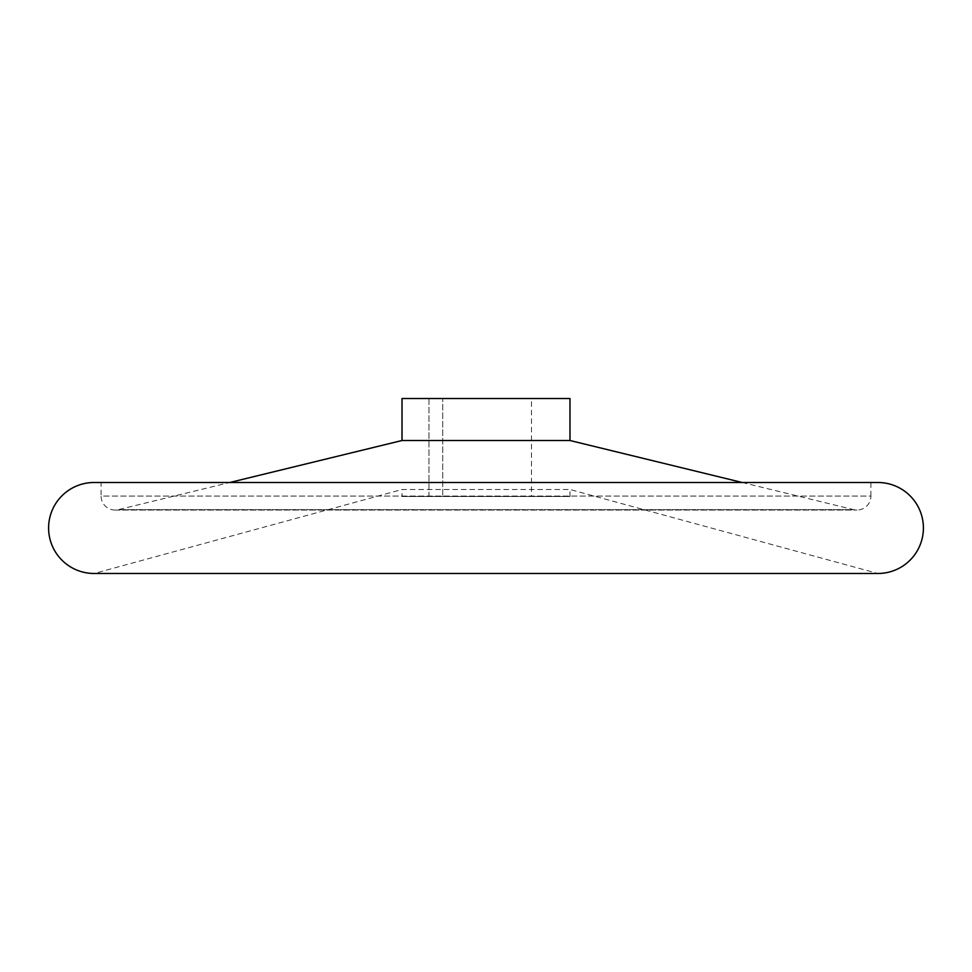 <?xml version="1.0" encoding="UTF-8"?>
<svg xmlns="http://www.w3.org/2000/svg" width="972" height="972" viewBox="0 0 972 972"><rect width="100%" height="100%" fill="white"/><g stroke="black" fill="none" stroke-linecap="round" stroke-linejoin="round"><path stroke-width="0.73" stroke-dasharray="4.86 3.65" d="M569.981 496.498L569.981 489.499L877.91 573.48L94.09 573.48L402.019 489.499L569.981 489.499L402.019 489.499L402.019 496.498L569.981 496.498L402.019 496.498M742.231 482.501L853.598 509.644L118.402 509.644L229.769 482.501M877.91 482.501L94.09 482.501M870.912 496.048L870.912 482.501L101.088 482.501L101.088 496.048L870.912 496.048A13.997 13.997 0 0 1 853.598 509.644L118.402 509.644A13.997 13.997 0 0 1 101.088 496.048L870.912 496.048M531.49 496.498L428.968 496.498L428.968 398.52L442.722 398.52L442.722 496.498L442.722 398.52L428.968 398.52L428.968 496.498L531.49 496.498L531.49 398.52L442.722 398.52L531.49 398.52M569.981 398.52L402.019 398.52M101.088 482.501L870.912 482.501M569.981 440.51L402.019 440.51M115.085 510.045L856.915 510.045L115.085 510.045"/><path stroke-width="1.46" d="M48.6 527.99A45.49 45.49 0 0 0 94.09 573.48L877.91 573.48A45.49 45.49 0 0 0 923.4 527.99A45.49 45.49 0 0 0 877.91 482.501L94.09 482.501A45.49 45.49 0 0 0 48.6 527.99M229.769 482.501L402.019 440.51L402.019 398.52L569.981 398.52L569.981 440.51L742.231 482.501M402.019 440.51L569.981 440.51"/></g></svg>
